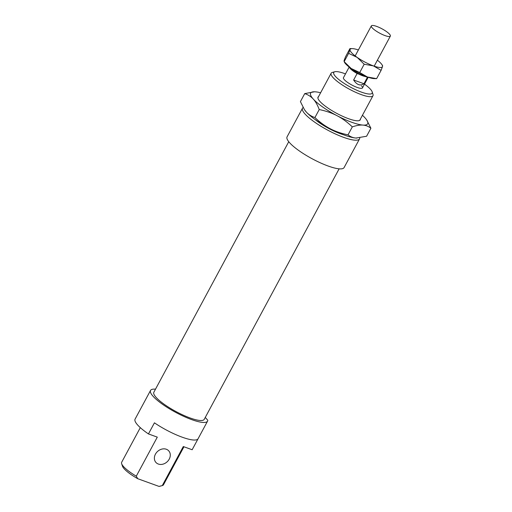 <?xml version="1.0" encoding="UTF-8"?>
<svg xmlns="http://www.w3.org/2000/svg" width="512" height="512" viewBox="0 0 512 512"><rect width="100%" height="100%" fill="white"/><g stroke="black" fill="none" stroke-linecap="round" stroke-linejoin="round"><path stroke-width="0.77" d="M183.949 446.778L163.482 484.787A23.75 5.414 -151.7 0 1 162.298 485.594A23.75 5.414 -151.7 0 1 162.278 485.6L158.995 486.4A21.805 4.973 28.3 0 0 159.789 486.272L162.298 485.594M198.048 438.803L192.154 449.747L183.302 446.547L162.278 485.6M155.501 389.178A32.384 7.386 28.3 0 0 150.534 390.438L141.069 408.019A32.384 7.386 28.3 0 0 141.024 408.102L135.046 419.206A32.384 7.386 28.3 0 0 148.448 433.933L154.432 422.822A32.384 7.386 28.3 0 0 198.093 438.726A32.384 7.386 28.3 0 0 198.138 438.643M121.645 463.699L122.458 466.17A21.805 4.973 28.3 0 0 137.76 478.714L136.275 476.186A23.75 5.414 -151.7 0 1 121.645 463.699A23.75 5.414 -151.7 0 1 121.664 462.272L140.314 427.635M136.275 476.186L157.299 437.133L148.448 433.933M158.995 486.4L137.76 478.714M155.443 454.15A8.634 7.059 137.7 0 0 155.942 462.458A8.634 7.059 137.7 0 0 167.078 461.862A8.634 7.059 137.7 0 0 168.717 450.835A8.634 7.059 137.7 0 0 155.443 454.15M334.835 71.744L332.326 72.422A23.75 5.414 28.3 0 0 331.142 73.229A23.75 5.414 28.3 0 0 349.485 89.254A23.75 5.414 28.3 0 0 372.96 95.744A23.75 5.414 28.3 0 0 372.979 94.317L372.166 91.846A21.805 4.973 -151.7 0 1 350.592 87.2A21.805 4.973 -151.7 0 1 334.835 71.744A21.805 4.973 -151.7 0 1 345.491 73.901M364.499 84.134A21.805 4.973 -151.7 0 1 370.342 89.114A21.805 4.973 -151.7 0 1 372.166 91.846M315.046 119.482A23.75 5.414 28.3 0 0 343.206 134.643M349.19 67.034L343.443 77.702A10.797 2.464 28.3 0 0 351.782 84.986A10.797 2.464 28.3 0 0 362.451 87.936A10.797 2.464 28.3 0 0 361.562 85.939M303.123 107.526A32.384 7.386 28.3 0 0 302.509 108.186A32.384 7.386 28.3 0 0 327.526 130.042A32.384 7.386 28.3 0 0 359.539 138.893A32.384 7.386 28.3 0 0 359.75 137.971L359.706 137.92M150.534 390.438A32.384 7.386 28.3 0 0 175.546 412.288A32.384 7.386 28.3 0 0 207.558 421.139A32.384 7.386 28.3 0 0 207.776 420.224L205.254 417.453M288.749 141.709L153.862 392.224A28.608 6.522 28.3 0 0 175.955 411.533A28.608 6.522 28.3 0 0 204.237 419.354L339.123 168.832M302.509 108.186L287.066 136.87A32.384 7.386 28.3 0 0 312.077 158.726A32.384 7.386 28.3 0 0 344.09 167.578L359.539 138.893M359.123 74.253A9.498 2.163 28.3 0 0 365.434 76.538L367.443 77.267L363.955 83.744C360.301 86.157 356.858 84.909 353.626 80.006L357.114 73.523L359.123 74.253A9.498 2.163 28.3 0 1 350.746 68.186M363.955 83.744L353.626 80.006M367.443 77.267A10.797 2.464 28.3 0 0 367.949 77.184M365.434 76.538A9.498 2.163 28.3 0 0 366.374 76.602M349.395 67.194A10.797 2.464 28.3 0 0 357.114 73.523M389.466 34.112A10.797 2.464 28.3 0 0 379.277 27.469A10.797 2.464 28.3 0 0 371.347 25.882A10.797 2.464 28.3 0 0 379.686 33.165A10.797 2.464 28.3 0 0 390.355 36.115A10.797 2.464 28.3 0 0 389.466 34.112M304.723 93.613L314.502 91.782A32.384 7.386 28.3 0 0 313.312 99.104C311.046 96.602 308.186 94.771 304.723 93.613L300.416 101.613L304.454 109.67L306.336 112.058A32.384 7.386 -151.7 0 1 304.685 110.016A32.384 7.386 -151.7 0 1 304.589 109.869M320.614 92.774A32.384 7.386 28.3 0 0 315.347 91.827A32.384 7.386 28.3 0 0 314.502 91.782M366.726 119.994L370.899 128.256C368.506 126.349 365.856 125.293 362.944 125.082A32.384 7.386 28.3 0 0 366.63 119.853A32.384 7.386 28.3 0 0 364.979 117.805A32.384 7.386 28.3 0 0 362.438 115.29M362.944 125.082C360.045 124.858 356.506 125.453 352.32 126.874C347.36 122.144 342.291 118.432 337.114 115.731A32.384 7.386 28.3 0 0 362.944 125.082M337.114 115.731C331.942 113.018 325.984 110.957 319.232 109.555C317.555 105.069 315.584 101.587 313.312 99.104A32.384 7.386 28.3 0 0 337.114 115.731M314.925 117.549C319.891 122.278 324.96 125.99 330.138 128.691A32.384 7.386 -151.7 0 1 306.336 112.058C308.602 114.56 311.462 116.39 314.925 117.549L319.232 109.555M330.138 128.691C335.302 131.405 341.261 133.466 348.013 134.867C350.406 136.774 353.062 137.83 355.968 138.042A32.384 7.386 -151.7 0 1 330.138 128.691M356.838 138.08A32.384 7.386 -151.7 0 1 356.813 138.08A32.384 7.386 -151.7 0 1 355.968 138.042L366.592 136.25L370.899 128.256M352.32 126.874L348.013 134.867M360.403 119.066A23.962 5.466 -151.7 0 1 359.053 120.627A23.962 5.466 -151.7 0 1 336.557 113.267A23.962 5.466 -151.7 0 1 318.029 98.541A23.962 5.466 -151.7 0 1 318.586 96.55M374.259 78.618A18.349 4.186 -151.7 0 1 367.418 76.992A18.349 4.186 -151.7 0 1 351.181 68.493A18.349 4.186 -151.7 0 1 344.723 62.714L344.154 61.645L351.181 68.493L359.725 72.525L367.418 76.992L376.627 78.643L374.259 78.618M348.614 53.35L350.042 49.568A18.349 4.186 28.3 0 0 357.158 57.389L348.614 53.35L344.154 61.645L344.058 60.672L345.485 56.883L349.946 48.589L350.042 49.568A18.349 4.186 28.3 0 1 352.314 48.621L349.946 48.589M358.374 49.965A18.349 4.186 28.3 0 0 352.314 48.621M382.426 65.587L382.515 66.566A18.349 4.186 28.3 0 0 381.85 64.525A18.349 4.186 28.3 0 0 377.389 60.205M382.515 66.566L381.094 70.349L373.395 65.888A18.349 4.186 28.3 0 0 382.515 66.566M373.395 65.888L364.192 64.23L357.158 57.389A18.349 4.186 28.3 0 0 373.395 65.888M359.725 72.525L364.192 64.23M376.627 78.643L381.094 70.349M359.706 120.358L372.96 95.744M317.888 97.837L331.142 73.229M198.093 438.726L207.558 421.139M362.451 87.936L368.198 77.267M374.176 66.163L390.355 36.115M355.168 55.923L371.347 25.882M366.63 119.853L366.861 120.192M304.685 110.016L304.454 109.67M381.85 64.525L382.611 65.626"/></g></svg>
